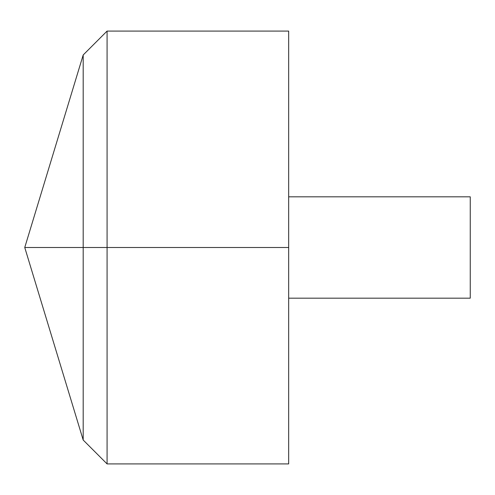 <?xml version="1.0" encoding="UTF-8"?>
<svg xmlns="http://www.w3.org/2000/svg" width="495" height="495" viewBox="0 0 495 495"><rect width="100%" height="100%" fill="white"/><g stroke="black" fill="none" stroke-linecap="round" stroke-linejoin="round"><path stroke-width="0.74" d="M288.672 31.086L288.672 463.914L107.075 463.914L107.075 31.086L288.672 31.086M107.075 463.914L83.191 440.03L24.75 247.5L83.191 54.97L83.191 440.03L83.191 54.97L107.075 31.086M288.672 196.824L470.25 196.824L470.25 298.176L288.672 298.176M288.672 247.5L24.75 247.5L288.672 247.5"/></g></svg>
